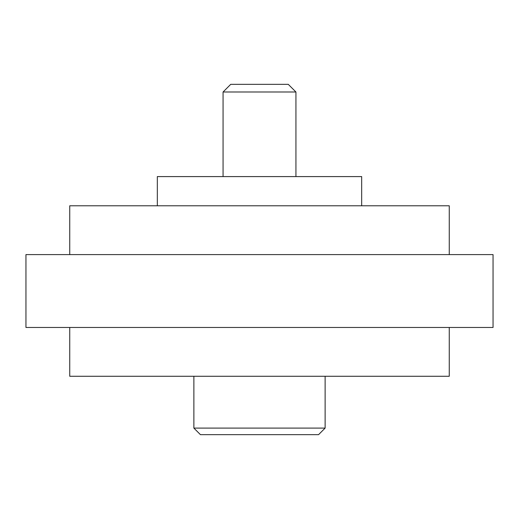 <?xml version="1.0" encoding="UTF-8"?>
<svg xmlns="http://www.w3.org/2000/svg" width="519" height="519" viewBox="0 0 519 519"><rect width="100%" height="100%" fill="white"/><g stroke="black" fill="none" stroke-linecap="round" stroke-linejoin="round"><path stroke-width="0.78" d="M361.678 205.784L361.678 176.59L157.322 176.59L157.322 205.784M295.934 91.999L223.066 91.999L230.728 84.338L288.272 84.338L295.934 91.999L295.934 176.59M223.066 176.59L223.066 91.999M325.128 376.275L325.128 428.097L318.562 434.663L200.438 434.663L193.872 428.097L193.872 376.275M325.128 428.097L193.872 428.097M493.05 254.595L493.05 327.463L25.95 327.463L25.95 254.595L493.05 254.595M449.259 327.463L449.259 376.275L69.741 376.275L69.741 327.463M449.259 254.595L449.259 205.784L69.741 205.784L69.741 254.595"/></g></svg>
